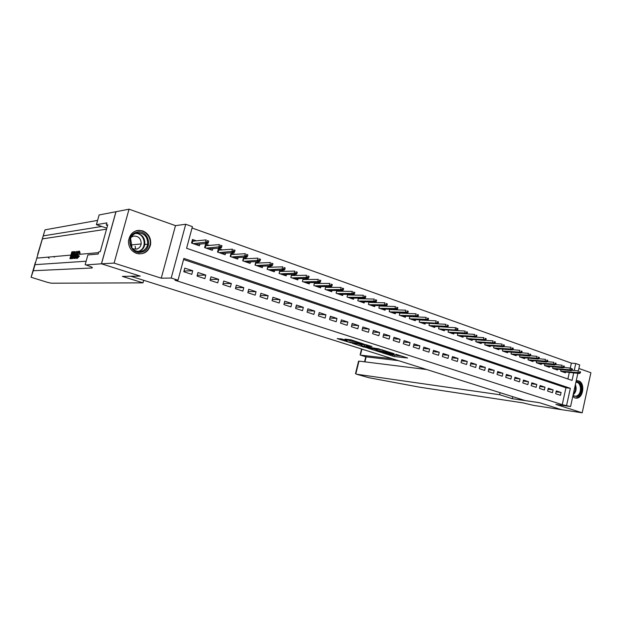 <?xml version="1.0" encoding="UTF-8"?>
<svg xmlns="http://www.w3.org/2000/svg" width="622" height="622" viewBox="0 0 622 622"><rect width="100%" height="100%" fill="white"/><g stroke="black" fill="none" stroke-linecap="round" stroke-linejoin="round"><path stroke-width="0.93" d="M382.289 352.806L394.146 356.515L407.581 357.992L395.856 354.252L398.554 355.59L396.906 355.434L388.999 353.521L391.191 354.812L382.289 352.806M136.568 253.411C143.721 254.857 148.386 251.98 150.547 244.765C151.247 238.156 148.642 233.538 142.757 230.902C134.795 229.378 130.021 232.791 128.443 241.142C128.529 247.152 131.234 251.241 136.568 253.411M572.769 396.548L574.891 397.94L576.376 398.158C583.382 398.43 585.403 382.787 578.608 380.913L576.213 380.781M342.014 339.037L337.155 338.593L350.668 342.73L363.567 343.958L351.15 339.869L344.961 339.083L350.528 340.98L354.4 341.571C358.148 342.24 360.068 342.823 360.177 343.313L351.414 342.489C347.745 341.828 345.848 341.253 345.715 340.77L347.123 340.662L342.014 339.037M101.487 263.814L116.019 211.713L129.042 209.186L114.098 263.098L101.487 263.814L140.214 276.098L130.939 276.285L525.155 400.576L539.445 402.698L561.262 409.61L539.562 402.729L512.233 398.679L499.637 394.729L356.468 374.195L368.986 377.741L419.897 387.234L522.807 402.854L533.676 405.404L582.192 412.814L555.874 404.393L570.576 406.563L562.249 404.65L174.984 280.242L177.993 280.219L171.205 278.034L185.721 224.254L192.408 226.641L186.584 248.279L572.069 380.415L573.717 372.873M114.098 263.098L161.254 278.182L171.205 278.034M367.672 348.118L380.952 352.332L394.231 353.739L380.633 349.44L367.672 348.118M364.29 347.2L352.27 343.274L365.184 344.51L371.964 346.516L366.801 346.229L370.518 347.535L379.233 348.919L365.969 347.581L364.36 346.913M582.192 412.814L590.9 372.726L578.903 368.473M196.342 240.838L192.486 239.486L191.522 243.062L199.405 245.799L199.872 244.073M209.412 245.402L205.571 244.065L204.622 247.603L212.39 250.301L212.825 248.637M222.279 249.896L218.454 248.559L217.521 252.081L225.164 254.732L225.584 253.123M234.945 254.32L231.135 252.991L230.218 256.482L237.736 259.094L238.14 257.539M247.408 258.682L243.622 257.352L242.712 260.82L250.114 263.394L250.51 261.885M259.685 262.966L255.914 261.644L255.02 265.089L262.305 267.623L262.686 266.162M271.775 267.188L268.269 265.967M283.686 271.347L280.444 270.22M295.411 275.445L292.426 274.403M306.965 279.48L304.228 278.524M318.34 283.453L315.852 282.59M329.551 287.372L327.304 286.587M340.607 291.236L338.586 290.528M351.492 295.038L349.696 294.408M362.222 298.785L360.643 298.233M372.803 302.479L371.435 302.004M383.23 306.125L382.071 305.721M393.516 309.717L392.552 309.383M403.655 313.263L402.885 312.99M413.653 316.753L413.07 316.551M423.512 320.198L423.115 320.058M555.679 393.734L560.469 395.304L561.091 392.49L556.309 390.904L555.679 393.734M547.617 391.09L552.468 392.684L553.098 389.846L548.246 388.245L547.617 391.09M539.453 388.408L544.359 390.025L544.996 387.172L540.09 385.547L539.453 388.408M531.18 385.702L536.156 387.327L536.794 384.458L531.826 382.818L531.18 385.702M522.807 382.95L527.845 384.606L528.49 381.714L523.46 380.05L522.807 382.95M514.324 380.166L519.424 381.846L520.078 378.938L514.985 377.251L514.324 380.166M505.733 377.352L510.895 379.047L511.564 376.123L506.394 374.413L505.733 377.352M497.025 374.491L502.265 376.209L502.934 373.27L497.701 371.544L497.025 374.491M488.208 371.598L493.51 373.34L494.187 370.378L488.884 368.628L488.208 371.598M479.274 368.667L484.647 370.432L485.331 367.454L479.959 365.682L479.274 368.667M470.216 365.697L475.667 367.485L476.359 364.484L470.916 362.688L470.216 365.697M461.042 362.688L466.562 364.5L467.262 361.483L461.749 359.664L461.042 362.688M451.743 359.64L457.341 361.475L458.049 358.435L452.458 356.593L451.743 359.64M442.32 356.546L447.988 358.404L448.711 355.349L443.043 353.483L442.32 356.546M432.772 353.413L438.518 355.294L439.241 352.223L433.495 350.326L432.772 353.413M423.084 350.233L428.908 352.145L429.647 349.051L423.823 347.13L423.084 350.233M413.265 347.014L419.174 348.95L419.912 345.84L414.011 343.888L413.265 347.014M403.313 343.748L409.299 345.715L410.053 342.582L404.067 340.599L403.313 343.748M393.221 340.436L399.293 342.427L400.055 339.278L393.983 337.272L393.221 340.436M382.981 337.077L389.139 339.099L389.908 335.927L383.758 333.89L382.981 337.077M372.601 333.672L378.845 335.724L379.622 332.521L373.387 330.461L372.601 333.672M362.066 330.22L368.403 332.296L369.196 329.077L362.859 326.985L362.066 330.22M351.383 326.713L357.813 328.82L358.614 325.578L352.192 323.456L351.383 326.713M340.545 323.16L347.068 325.298L347.877 322.033L341.361 319.879L340.545 323.16M329.551 319.553L336.168 321.722L336.984 318.433L330.375 316.248L329.551 319.553M318.394 315.89L325.104 318.091L325.936 314.786L319.226 312.563L318.394 315.89M307.066 312.174L313.885 314.405L314.716 311.078L307.913 308.831L307.066 312.174M295.574 308.403L302.486 310.673L303.342 307.315L296.43 305.037L295.574 308.403M283.904 304.57L290.925 306.879L291.788 303.497L284.767 301.18L283.904 304.57M272.055 300.69L279.185 303.023L280.055 299.625L272.934 297.269L272.055 300.69M260.035 296.741L267.273 299.12L268.152 295.691L260.921 293.304L260.035 296.741M247.82 292.737L255.168 295.147L256.062 291.695L248.722 289.269L247.82 292.737M235.419 288.67L242.883 291.119L243.785 287.636L236.329 285.179L235.419 288.67M222.824 284.534L230.404 287.022L231.322 283.523L223.749 281.02L222.824 284.534M210.026 280.335L217.723 282.862L218.656 279.332L210.967 276.79L210.026 280.335M197.026 276.075L204.848 278.64L205.796 275.087L197.983 272.506L197.026 276.075M562.249 404.65L565.958 387.763L183.56 259.514M192.727 270.764L184.781 268.144L183.817 271.736L191.77 274.349L192.727 270.764L184.011 271.029M572.232 370.207L572.481 369.048L571.672 368.768L571.424 369.919L572.232 370.207L571.276 370.658L569.822 370.144L571.369 363.124L192.042 228.002M567.886 378.985L569.332 372.407M565.6 372.01L565.429 372.796L560.671 371.14L561.013 369.592M557.654 369.243L557.475 370.036L552.655 368.364L553.005 366.778M549.607 366.436L549.42 367.244L544.545 365.549L544.903 363.932M541.451 363.598L541.272 364.414L536.327 362.696L536.7 361.055M533.202 360.713L533.015 361.545L528.008 359.811L528.389 358.132M524.844 357.805L524.649 358.645L519.588 356.888L519.969 355.178M516.377 354.851L516.182 355.706L511.051 353.926L511.447 352.184M507.801 351.858L507.606 352.728L502.405 350.925L502.809 349.144M499.116 348.833L498.914 349.719L493.643 347.885L494.062 346.065M490.315 345.762L490.113 346.664L484.771 344.806L485.199 342.947M481.397 342.652L481.187 343.569L475.783 341.688L476.219 339.791M472.362 339.495L472.152 340.428L466.671 338.531L467.122 336.588M463.211 336.308L462.993 337.248L457.434 335.328L457.901 333.338M453.936 333.065L453.71 334.03L448.081 332.078L448.555 330.041M444.528 329.784L444.295 330.764L438.596 328.789L439.085 326.705L455.654 327.724L457.979 328.766L457.022 328.424L456.727 329.676L457.691 330.018L457.979 328.766M434.996 326.457L434.762 327.46L428.978 325.446L429.483 323.316M425.339 323.082L425.09 324.101L419.228 322.064L419.749 319.879M415.543 319.661L415.294 320.703L409.346 318.635L409.882 316.396L410.403 316.598M405.606 316.194L405.35 317.251L399.324 315.16L399.876 312.858M395.538 312.672L395.273 313.76L389.162 311.638L389.737 309.274M385.321 309.103L385.057 310.207L378.852 308.061L379.443 305.635M374.965 305.48L374.693 306.615L368.403 304.43L369.009 301.934M364.461 301.81L364.173 302.968L357.798 300.753L358.428 298.187M353.801 298.078L353.514 299.268L347.037 297.021L347.69 294.377M342.994 294.299L342.691 295.512L336.121 293.234L336.805 290.513M332.024 290.458L331.713 291.702L325.049 289.385L325.749 286.579M320.89 286.563L320.571 287.838L313.807 285.49L314.538 282.59M309.593 282.606L309.266 283.912L302.401 281.533L303.163 278.539M298.132 278.586L297.79 279.931L290.824 277.513L291.609 274.419M286.493 274.512L286.143 275.888L279.068 273.439L279.892 270.228M274.683 270.368L274.318 271.783L267.133 269.295L267.989 265.975M161.254 278.182L175.497 225.638L129.042 209.186M175.497 225.638L185.721 224.254M571.369 363.124L575.77 363.536L579.681 364.935L578.367 370.922M566.619 405.287L570.335 388.315L183.863 258.41L177.993 280.219M577.846 373.317L570.576 406.563M574.246 370.479L575.77 363.536M565.958 387.763L570.335 388.315M561.091 392.49L556.099 391.829M553.098 389.846L548.036 389.185M544.996 387.172L539.873 386.511M536.794 384.458L531.608 383.805M528.49 381.714L523.226 381.061M520.078 378.938L514.744 378.285M511.564 376.123L506.152 375.478M502.934 373.27L497.452 372.632M494.187 370.378L488.635 369.748M485.331 367.454L479.694 366.825M476.359 364.484L470.644 363.862M467.262 361.483L461.47 360.869M458.049 358.435L452.171 357.829M448.711 355.349L442.74 354.75M439.241 352.223L433.192 351.632M429.647 349.051L423.504 348.475M419.912 345.84L413.684 345.272M410.053 342.582L403.725 342.03M400.055 339.278L393.625 338.741M389.908 335.927L383.385 335.406M379.622 332.521L373.006 332.024M369.196 329.077L362.463 328.595M358.614 325.578L351.78 325.127M347.877 322.033L340.934 321.605M336.984 318.433L329.932 318.029M325.936 314.786L318.759 314.413M314.716 311.078L307.431 310.736M303.342 307.315L295.924 307.011M291.788 303.497L284.246 303.241M280.055 299.625L272.389 299.407M268.152 295.691L260.346 295.52M256.062 291.695L248.124 291.586M243.785 287.636L235.699 287.589M231.322 283.523L223.088 283.531M218.656 279.332L210.267 279.426M205.796 275.087L197.244 275.258M150.322 239.19L150.026 240.248M147.227 250.472L147.033 251.179M391.907 354.672L402.216 356.173M373.013 348.662L376.73 349.844M379.233 351.725L392.015 353.218L384.878 351.368L376.567 350.52L379.233 351.725M377.243 349.766L376.862 349.307L382.437 349.859M361.359 344.961L357.673 343.787M361.561 345.708L361.188 345.684C361.296 346.151 363.178 346.711 366.809 347.371L369.515 347.434L361.561 345.708L361.864 344.479L361.429 344.681M361.864 344.479L367.027 345.311M580.264 373.021L580.513 371.878L579.712 371.598L579.463 372.741L580.264 373.021L579.3 373.472L577.869 372.967L578.32 370.899L572.116 370.261M579.463 372.741L560.671 371.14M579.3 373.472L562.094 371.637M579.712 371.598L580.513 371.878M575.995 381.799C582.2 380.687 583.343 394.379 577.239 396.564L572.932 395.794M573.002 395.483L575.358 396.276L576.726 395.973C582.2 394.029 581.461 381.768 575.886 382.281M576.376 398.158L574.992 397.971L577.41 397.629C583.864 395.343 583.506 380.983 576.983 380.68M136.902 232.185C148.821 229.044 153.595 249.819 141.544 252.159C129.617 255.525 124.657 234.424 136.902 232.185M141.093 251.443C144.669 250.417 146.87 247.999 147.694 244.189C147.741 236.477 144.11 232.737 136.801 232.962C132.789 234.121 130.519 236.896 129.99 241.282C130.604 248.52 134.305 251.902 141.093 251.443M132.641 248.753L136.506 249.142C139.079 248.411 140.642 246.67 141.194 243.925C141.155 238.529 138.582 235.932 133.473 236.119L131.211 237.161M138.698 253.885L141.886 253.636C146.256 252.384 148.969 249.43 150.034 244.788C151.799 236.873 144.086 228.733 136.552 230.7L135.868 230.879M135.705 248.792L135.122 246.258M131.934 246.537L130.581 238.521M392.637 358.793L360.433 355.115L366.156 356.888L364.943 361.856M512.233 398.679L512.691 396.649M499.637 394.729L500.104 392.676M426.731 369.546L358.964 361.118L355.862 373.791M398.523 360.651L365.899 356.81M358.513 362.96L358.964 361.118M360.768 353.755L361.903 349.105M69.897 258.698L71.825 251.887L73.349 251.739L73.124 252.524L71.903 252.641L71.312 254.74L72.447 254.639L72.222 255.432L71.087 255.525L70.426 257.889L71.693 257.788L71.468 258.581L69.897 258.698L72.051 258.596M71.219 257.827L71.989 255.813L72.673 255.751M72.292 254.655L72.572 252.851L73.52 252.765M75.106 252.135L75.744 252.338L74.85 251.63L74.656 254.919C74.034 257.119 73.373 258.309 72.665 258.488L71.888 258.542L73.824 251.692L74.85 251.63M71.888 258.542L72.665 258.488M78.566 255.836L76.833 258.216L77.338 258.379L79.437 256.108L78.318 255.634L79.437 256.108M76.833 258.216C76.374 257.827 76.428 256.653 76.988 254.701C77.602 252.571 78.271 251.366 79.002 251.094L79.297 253.037L78.924 253.278L78.761 251.894L77.299 254.67L78.216 254.958L78.356 254.437L98.603 252.641M78.924 253.278L80.137 253.302L79.499 251.249M37.639 254.484L45.009 229.837L34.272 266.939L35.019 264.661L86.131 261.224M73.769 258.402L76.592 251.42L75.868 258.231L75.884 256.147L74.943 256.225L73.769 258.402L74.609 258.534L75.83 256.497M75.534 258.262L76.382 258.394L76.576 257.92M77.493 253.177L77.455 251.545L76.941 251.381M142.99 282.862L51.276 283.204L47.35 282.31L31.1 277.272L33.277 270.733L91.963 267.996C93.323 267.74 91.302 266.721 85.875 264.949L101.425 263.79L140.02 276.036L122.379 276.401L142.99 282.862L143.69 280.304M150.205 238.809L149.933 239.804M146.932 250.79L146.753 251.428M85.144 264.723L87.896 254.927L98.206 254.048L98.828 251.824L100.259 251.692L107.754 224.861L106.3 225.102L106.922 222.894L96.394 224.659L99.123 214.955L116.019 211.713M115.949 211.69L101.425 263.79M35.019 264.661L33.277 270.733M45.009 229.837L97.592 220.382M101.728 226.47L43.283 235.862M96.394 224.659L106.829 228.196M106.3 225.102L107.567 225.529M47.886 257.143L49.122 258.34M77.299 254.67L77.112 257.422L78.318 255.634M79.297 253.037L80.137 253.302M76.996 258.231L77.493 258.387M76.032 253.488L75.262 255.424L76.016 255.354L76.312 253.582M74.096 258.371L74.609 258.534M74.943 256.225L75.798 256.497M75.868 258.231L76.382 258.394M72.416 257.726L73.513 257.166L74.547 252.423L73.909 252.446L72.416 257.726M74.656 254.919L75.114 255.067M74.928 251.677L75.456 251.848M73.318 257.446L74.718 252.649M73.909 252.446L74.578 252.664M71.468 258.581L71.981 258.736M71.087 255.525L71.989 255.813M72.222 255.432L72.72 255.588M72.447 254.639L72.945 254.795M71.903 252.641L72.572 252.851M73.124 252.524L73.551 252.656M73.349 251.739L73.769 251.871M572.481 369.048L570.281 368.076L563.929 367.431M571.424 369.919L552.686 368.372M571.276 370.658L554.124 368.877M570.281 368.076L571.672 368.768M564.092 367.353L564.348 366.187L563.532 365.899L563.275 367.066L564.092 367.353L563.151 367.812L561.674 367.299L562.14 365.207L555.64 364.57M563.275 367.066L544.6 365.565M563.151 367.812L546.062 366.078M563.532 365.899L564.348 366.187M555.858 364.461L556.115 363.295L555.283 362.999L555.026 364.165L555.858 364.461L554.917 364.927L553.424 364.406L553.891 362.307L547.251 361.67M555.026 364.165L536.413 362.727M554.917 364.927L537.898 363.24M555.283 362.999L556.115 363.295M547.508 361.53L547.772 360.356L546.932 360.06L546.668 361.234L547.508 361.53L546.582 362.012L545.066 361.475L545.541 359.368L538.745 358.731M546.668 361.234L528.125 359.85M546.582 362.012L529.625 360.371M546.932 360.06L547.772 360.356M539.056 358.567L539.321 357.386L538.473 357.082L538.201 358.264L539.056 358.567L538.131 359.049L536.599 358.513L537.081 356.383L530.123 355.753M538.201 358.264L519.728 356.935M538.131 359.049L521.252 357.463M538.473 357.082L539.321 357.386M530.488 355.559L530.76 354.369L529.897 354.066L529.625 355.255L530.488 355.559L529.579 356.048L528.024 355.512L528.506 353.366L521.399 352.744M529.625 355.255L511.23 353.988M529.579 356.048L512.761 354.524M529.897 354.066L530.76 354.369M521.811 352.518L522.083 351.321L521.205 351.01L520.941 352.207L521.811 352.518L520.909 353.016L519.331 352.464L519.821 350.31L512.551 349.696M520.941 352.207L502.615 351.002M520.909 353.016L504.17 351.539M521.205 351.01L522.083 351.321M513.018 349.432L513.29 348.227L512.404 347.916L512.131 349.121L513.018 349.432L512.124 349.937L510.53 349.377L511.02 347.216L503.587 346.602M512.131 349.121L493.891 347.97M512.124 349.937L495.47 348.522M512.404 347.916L513.29 348.227M504.108 346.298L504.38 345.093L503.486 344.775L503.206 345.988L504.108 346.298L503.214 346.819L501.604 346.252L502.102 344.075L494.498 343.476M503.206 345.988L485.051 344.907M503.214 346.819L486.645 345.459M503.486 344.775L504.38 345.093M495.073 343.134L495.353 341.913L494.443 341.595L494.163 342.815L495.073 343.134L494.195 343.663L492.554 343.087L493.059 340.895L485.292 340.304M494.163 342.815L476.094 341.797M494.195 343.663L477.712 342.357M494.443 341.595L495.353 341.913M485.914 339.923L486.202 338.695L485.277 338.368L484.997 339.596L485.914 339.923L485.051 340.459L483.387 339.876L483.9 337.668L475.954 337.093M484.997 339.596L467.021 338.648M485.051 340.459L468.661 339.215M485.277 338.368L486.202 338.695M476.639 336.665L476.918 335.429L475.986 335.102L475.698 336.339L476.639 336.665L475.776 337.21L474.096 336.619L474.609 334.395L466.492 333.843M475.698 336.339L457.823 335.46M475.776 337.21L459.487 336.035M475.986 335.102L476.918 335.429M467.223 333.361L467.519 332.117L466.57 331.783L466.282 333.027L467.223 333.361L466.376 333.921L464.673 333.322L465.194 331.083L456.898 330.546M466.282 333.027L448.501 332.226M466.376 333.921L450.188 332.809M466.57 331.783L467.519 332.117M457.691 330.018L456.851 330.577L455.125 329.971L439.054 328.945M456.727 329.676L455.125 329.971L455.654 327.724L457.022 328.424M456.851 330.577L440.765 329.543M448.019 326.62L448.314 325.36L447.335 325.018L447.039 326.278L448.019 326.62L447.187 327.195L445.438 326.581L445.974 324.319L429.468 323.378M447.039 326.278L429.483 325.625M447.187 327.195L431.209 326.223M447.335 325.018L448.314 325.36M421.537 322.872L437.39 323.767L435.618 323.145L419.772 322.258M419.842 319.887L420.239 320.027M437.219 322.834L438.207 323.183L438.51 321.916L437.523 321.566L437.219 322.834L435.618 323.145L436.154 320.859L419.726 319.996M437.523 321.566L438.51 321.916M438.207 323.183L437.39 323.767M428.263 319.692L428.566 318.417L427.563 318.06L427.26 319.343L428.263 319.692L427.462 320.283L425.658 319.654L426.202 317.36L409.844 316.567M427.26 319.343L409.929 318.845M427.462 320.283L411.717 319.459M427.563 318.06L428.566 318.417M399.86 312.92L400.428 313.115M418.171 316.147L418.474 314.864L417.463 314.507L417.152 315.797L418.171 316.147L417.385 316.753L415.55 316.116L416.11 313.807L399.822 313.091M417.152 315.797L399.954 315.377M417.385 316.753L401.758 316.007M417.463 314.507L418.474 314.864M389.706 309.383L390.321 309.593M407.939 312.563L408.25 311.264L407.216 310.907L406.905 312.197L407.939 312.563L407.161 313.177L405.303 312.524L405.863 310.199L389.66 309.569M406.905 312.197L389.838 311.871M407.161 313.177L391.666 312.508M407.216 310.907L408.25 311.264M379.404 305.791L380.065 306.016M397.551 308.916L397.87 307.618L396.82 307.245L396.509 308.551L397.551 308.916L396.789 309.546L394.908 308.885L395.475 306.545L379.358 305.993M396.509 308.551L379.575 308.31M396.789 309.546L381.434 308.955M396.82 307.245L397.87 307.618M368.963 302.144L369.67 302.393M387.016 305.223L387.343 303.909L386.278 303.536L385.959 304.85L387.016 305.223L386.27 305.861L384.365 305.192L384.94 302.828L368.908 302.37M385.959 304.85L369.165 304.694M386.27 305.861L371.054 305.355M386.278 303.536L387.343 303.909M358.365 298.451L359.119 298.715M376.333 301.468L376.652 300.146L375.579 299.773L375.253 301.095L376.333 301.468L375.595 302.121L373.659 301.445L374.242 299.065L358.303 298.692M375.253 301.095L358.614 301.032M375.595 302.121L360.527 301.701M375.579 299.773L376.652 300.146M347.612 294.704L348.421 294.983M365.487 297.666L365.814 296.336L364.717 295.948L364.391 297.285L365.487 297.666L364.764 298.327L362.797 297.635L363.388 295.248L347.55 294.968M364.391 297.285L347.9 297.316M364.764 298.327L349.844 297.992M364.717 295.948L365.814 296.336M336.704 290.902L337.559 291.197M354.478 293.802L354.812 292.464L353.7 292.076L353.366 293.413L354.478 293.802L353.77 294.478L351.78 293.778L352.371 291.368L336.634 291.189M353.366 293.413L337.038 293.553M353.77 294.478L339.006 294.229M353.7 292.076L354.812 292.464M325.64 287.037L326.55 287.356M343.305 289.883L343.639 288.53L342.512 288.134L342.178 289.487L343.305 289.883L342.613 290.567L340.592 289.86L341.198 287.434L325.555 287.356M342.178 289.487L326.014 289.728M342.613 290.567L328.012 290.42M342.512 288.134L343.639 288.53M314.405 283.127L315.37 283.461M331.961 285.902L332.303 284.542L331.161 284.145L330.818 285.498L331.961 285.902L331.293 286.602L329.232 285.879L329.847 283.438L314.32 283.461M330.818 285.498L314.833 285.848M331.293 286.602L316.855 286.548M331.161 284.145L332.303 284.542M303.007 279.154L304.026 279.503M320.447 281.859L320.789 280.491L319.63 280.087L319.288 281.455L320.447 281.859L319.794 282.575L317.702 281.844L318.324 279.387L302.914 279.519M319.288 281.455L303.482 281.906M319.794 282.575L305.534 282.621M319.63 280.087L320.789 280.491M291.43 275.118L292.511 275.492M308.753 277.762L309.103 276.386L307.921 275.966L307.571 277.35L308.753 277.762L308.115 278.485L306.001 277.746L306.623 275.266L291.36 275.507L290.847 277.521M307.571 277.35L291.959 277.91M308.115 278.485L294.043 278.633M307.921 275.966L309.103 276.386M279.69 271.021L280.825 271.417M296.881 273.594L297.238 272.203L296.041 271.783L295.683 273.175L296.881 273.594L296.266 274.333L294.113 273.579L294.75 271.083L279.69 271.449L279.169 273.47M295.683 273.175L280.258 273.851M296.266 274.333L282.38 274.582M296.041 271.783L297.238 272.203M267.763 266.861L268.961 267.281M284.822 269.365L285.179 267.965L283.966 267.538L283.609 268.937L284.822 269.365L284.223 270.119L282.038 269.349L282.683 266.838L267.841 267.32L267.312 269.357M283.609 268.937L268.385 269.73M284.223 270.119L270.539 270.477M283.966 267.538L285.179 267.965M255.658 262.639L256.917 263.083M272.576 265.065L272.941 263.658L271.705 263.223L271.34 264.63L272.576 265.065L271.993 265.835L269.777 265.058L270.43 262.523L255.813 263.129L255.277 265.182M271.34 264.63L256.334 265.547M271.993 265.835L258.519 266.302M271.705 263.223L272.941 263.658M243.357 258.355L244.687 258.814M260.128 260.704L260.501 259.281L259.25 258.838L258.876 260.26L260.128 260.704L259.576 261.481L257.314 260.696L257.982 258.146L243.599 258.869L243.054 260.945M258.876 260.26L244.088 261.302M259.576 261.481L246.312 262.072M259.25 258.838L260.501 259.281M230.871 254.001L232.263 254.484M247.494 256.264L247.867 254.833L246.592 254.39L246.219 255.821L247.494 256.264L246.957 257.065L244.664 256.264L245.332 253.69L231.197 254.553L230.645 256.637M246.219 255.821L231.656 256.987M246.957 257.065L233.911 257.765M246.592 254.39L247.867 254.833M230.832 254.134L231.197 254.553M218.182 249.577L219.644 250.091M234.649 251.755L235.023 250.316L233.732 249.865L233.351 251.304L234.649 251.755L234.129 252.571L231.804 251.755L232.48 249.165L218.602 250.161L218.042 252.26M233.351 251.304L219.037 252.602M234.129 252.571L221.323 253.403M233.732 249.865L235.023 250.316M218.167 249.655L218.602 250.161M205.299 245.084L206.831 245.62M221.595 247.175L221.976 245.729L220.662 245.262L220.274 246.716L221.595 247.175L221.098 248.007L218.734 247.183L219.426 244.57L205.804 245.706L205.237 247.82M220.274 246.716L206.209 248.155M221.098 248.007L208.533 248.963M220.662 245.262L221.976 245.729M205.291 245.107L205.804 245.706M196.482 244.78L196.599 244.36M192.206 240.52L193.807 241.079M191.584 243.078L192.268 240.543L192.804 241.173L192.229 243.303M208.323 242.526L208.72 241.064L207.383 240.59L206.986 242.051L208.323 242.526L207.857 243.373L205.454 242.526L206.154 239.898L192.804 241.173M206.986 242.051L193.178 243.637M207.857 243.373L195.541 244.454M207.383 240.59L208.72 241.064M394.426 355.325L394.146 356.515M392.77 354.952L392.482 356.142M385.041 350.691L384.878 351.368M377.344 349.339L377.049 350.551M367.244 345.008L366.949 346.236M366.521 345.148L366.218 346.384M364.819 344.767L364.515 345.995M346.166 340.358L346.057 340.794M354.556 340.957L354.4 341.571M352.511 340.304L352.246 341.369M350.831 339.775L350.528 340.98M575.381 384.575C576.835 388.758 576.081 392.202 573.126 394.916M573.297 394.115C575.397 391.751 576.026 388.89 575.171 385.539M136.156 233.133C142.259 234.23 145.144 238.008 144.809 244.477C144.016 248.186 141.886 250.573 138.426 251.638M137.462 251.49L137.913 251.405C147.772 249.562 145.291 232.651 135.246 233.475M42.312 238.895L106.549 229.176M92.126 267.406L91.963 267.996M54.534 257.073L53.243 256.668M35.376 262.352L31.1 277.272M150.547 244.765L150.026 244.811M376.862 349.307L376.567 350.52M367.104 344.992L366.801 346.229M361.483 344.464L361.188 345.684M345.84 340.257L345.715 340.77M573.142 395.973L575.358 396.276M141.194 243.925L130.457 245.006M147.694 244.189L144.809 244.477C143.993 248.178 141.847 250.565 138.379 251.63M355.481 373.752L358.544 361.242M365.783 356.787L364.554 361.81M360.293 355.084L366.008 356.857M360.091 354.937L361.545 348.996M36.916 258.114L70.916 255.098M79.632 251.265L79.134 251.101"/></g></svg>
